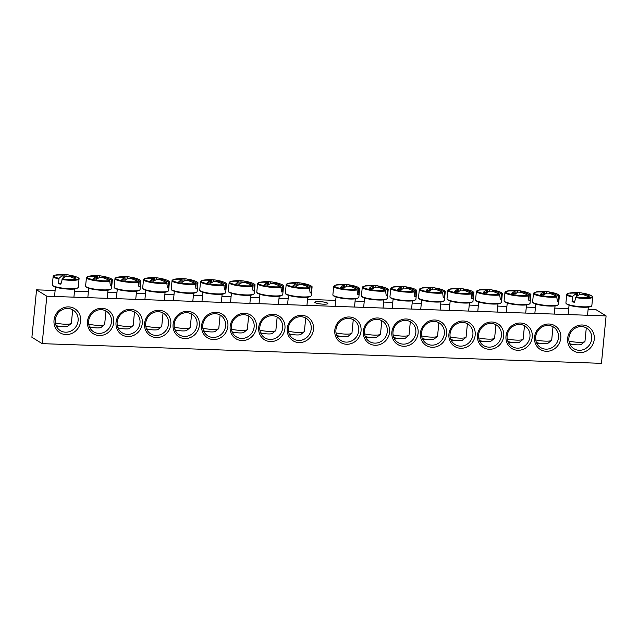 <?xml version="1.0" encoding="UTF-8"?>
<svg xmlns="http://www.w3.org/2000/svg" width="638" height="638" viewBox="0 0 638 638"><rect width="100%" height="100%" fill="white"/><g stroke="black" fill="none" stroke-linecap="round" stroke-linejoin="round"><path stroke-width="0.96" d="M88.634 321.137A12.106 11.221 -58.3 0 1 106.41 311.248A12.106 11.221 -58.3 0 1 111.459 321.943A12.106 11.221 -58.3 0 1 93.674 331.832A12.106 11.221 -58.3 0 1 88.634 321.137M87.502 321.44A13.916 12.904 121.7 0 0 106.028 333.945A13.916 12.904 121.7 0 0 108.348 310.323A13.916 12.904 121.7 0 0 87.502 321.44M89.886 327.757A12.106 11.221 121.7 0 0 92.574 327.493M606.1 315.914L46.829 296.207L42.18 343.643L601.451 363.349L606.1 315.914L595.82 309.558L588.124 309.286M116.036 322.445A13.916 12.904 121.7 0 0 134.562 334.95A13.916 12.904 121.7 0 0 136.883 311.328A13.916 12.904 121.7 0 0 116.036 322.445M173.097 324.455A13.916 12.904 121.7 0 0 191.631 336.96A13.916 12.904 121.7 0 0 193.944 313.338A13.916 12.904 121.7 0 0 173.097 324.455M230.166 326.465A13.916 12.904 121.7 0 0 248.7 338.969A13.916 12.904 121.7 0 0 251.013 315.347A13.916 12.904 121.7 0 0 230.166 326.465M287.236 328.474A13.916 12.904 121.7 0 0 305.769 340.979A13.916 12.904 121.7 0 0 308.082 317.357A13.916 12.904 121.7 0 0 287.236 328.474M532.251 337.111A13.916 12.904 121.7 0 0 513.718 324.606A13.916 12.904 121.7 0 0 511.405 348.228A13.916 12.904 121.7 0 0 532.251 337.111M475.182 335.102A13.916 12.904 121.7 0 0 456.649 322.597A13.916 12.904 121.7 0 0 454.336 346.219A13.916 12.904 121.7 0 0 475.182 335.102M418.113 333.092A13.916 12.904 121.7 0 0 399.579 320.587A13.916 12.904 121.7 0 0 397.267 344.209A13.916 12.904 121.7 0 0 418.113 333.092M361.044 331.082A13.916 12.904 121.7 0 0 342.518 318.577A13.916 12.904 121.7 0 0 340.198 342.199A13.916 12.904 121.7 0 0 361.044 331.082M594.265 339.296A14.124 13.095 121.7 0 0 575.468 326.616A14.124 13.095 121.7 0 0 573.115 350.573A14.124 13.095 121.7 0 0 594.265 339.296M80.651 321.193A14.124 13.095 121.7 0 0 61.854 308.513A14.124 13.095 121.7 0 0 59.501 332.478A14.124 13.095 121.7 0 0 80.651 321.193M389.579 332.087A13.916 12.904 121.7 0 0 371.045 319.582A13.916 12.904 121.7 0 0 368.732 343.204A13.916 12.904 121.7 0 0 389.579 332.087M446.648 334.097A13.916 12.904 121.7 0 0 428.114 321.592A13.916 12.904 121.7 0 0 425.801 345.214A13.916 12.904 121.7 0 0 446.648 334.097M503.717 336.106A13.916 12.904 121.7 0 0 485.183 323.602A13.916 12.904 121.7 0 0 482.87 347.224A13.916 12.904 121.7 0 0 503.717 336.106M560.786 338.116A13.916 12.904 121.7 0 0 542.252 325.611A13.916 12.904 121.7 0 0 539.939 349.233A13.916 12.904 121.7 0 0 560.786 338.116M258.701 327.469A13.916 12.904 121.7 0 0 277.235 339.974A13.916 12.904 121.7 0 0 279.548 316.352A13.916 12.904 121.7 0 0 258.701 327.469M201.632 325.46A13.916 12.904 121.7 0 0 220.166 337.965A13.916 12.904 121.7 0 0 222.479 314.343A13.916 12.904 121.7 0 0 201.632 325.46M144.563 323.45A13.916 12.904 121.7 0 0 163.097 335.955A13.916 12.904 121.7 0 0 165.409 312.333A13.916 12.904 121.7 0 0 144.563 323.45M42.18 343.643L31.9 337.279L36.549 289.843L55.115 290.497M74.51 291.183L88.403 291.67M107.798 292.356L116.937 292.675M136.333 293.36L145.472 293.679M164.867 294.365L174.007 294.684M193.402 295.37L202.541 295.697M221.936 296.375L231.076 296.702M250.471 297.38L259.61 297.707M279.005 298.385L288.145 298.712M307.532 299.397L335.7 300.386M355.095 301.072L364.234 301.391M383.629 302.077L392.769 302.396M412.164 303.082L421.303 303.401M440.699 304.087L449.838 304.406M469.225 305.092L478.372 305.419M497.76 306.096L506.907 306.423M526.294 307.101L535.442 307.428M554.829 308.106L568.729 308.601M117.169 322.142A12.106 11.221 -58.3 0 1 134.945 312.253A12.106 11.221 -58.3 0 1 139.993 322.948A12.106 11.221 -58.3 0 1 122.209 332.837A12.106 11.221 -58.3 0 1 117.169 322.142M118.421 328.761A12.106 11.221 121.7 0 0 121.108 328.498M145.703 323.155A12.106 11.221 -58.3 0 1 163.48 313.258A12.106 11.221 -58.3 0 1 168.528 323.952A12.106 11.221 -58.3 0 1 150.743 333.849A12.106 11.221 -58.3 0 1 145.703 323.155M146.955 329.774A12.106 11.221 121.7 0 0 149.643 329.503M174.238 324.16A12.106 11.221 -58.3 0 1 192.014 314.271A12.106 11.221 -58.3 0 1 197.062 324.965A12.106 11.221 -58.3 0 1 179.278 334.854A12.106 11.221 -58.3 0 1 174.238 324.16M175.49 330.779A12.106 11.221 121.7 0 0 178.177 330.516M202.764 325.165A12.106 11.221 -58.3 0 1 220.549 315.276A12.106 11.221 -58.3 0 1 225.597 325.97A12.106 11.221 -58.3 0 1 207.813 335.859A12.106 11.221 -58.3 0 1 202.764 325.165M204.024 331.784A12.106 11.221 121.7 0 0 206.712 331.521M231.299 326.17A12.106 11.221 -58.3 0 1 249.083 316.281A12.106 11.221 -58.3 0 1 254.131 326.975A12.106 11.221 -58.3 0 1 236.347 336.864A12.106 11.221 -58.3 0 1 231.299 326.17M232.559 332.789A12.106 11.221 121.7 0 0 235.247 332.526M259.833 327.174A12.106 11.221 -58.3 0 1 277.618 317.285A12.106 11.221 -58.3 0 1 282.666 327.98A12.106 11.221 -58.3 0 1 264.882 337.869A12.106 11.221 -58.3 0 1 259.833 327.174M261.094 333.794A12.106 11.221 121.7 0 0 263.781 333.53M288.368 328.179A12.106 11.221 -58.3 0 1 306.152 318.29A12.106 11.221 -58.3 0 1 311.2 328.985A12.106 11.221 -58.3 0 1 293.416 338.874A12.106 11.221 -58.3 0 1 288.368 328.179M289.628 334.798A12.106 11.221 121.7 0 0 292.316 334.535M558.489 337.701A12.106 11.221 -58.3 0 1 540.713 347.59A12.106 11.221 -58.3 0 1 535.665 336.896A12.106 11.221 -58.3 0 1 553.449 327.007A12.106 11.221 -58.3 0 1 558.489 337.701M536.925 343.515A12.106 11.221 121.7 0 0 539.612 343.252M529.963 336.697A12.106 11.221 -58.3 0 1 512.178 346.586A12.106 11.221 -58.3 0 1 507.13 335.891A12.106 11.221 -58.3 0 1 524.914 326.002A12.106 11.221 -58.3 0 1 529.963 336.697M508.39 342.51A12.106 11.221 121.7 0 0 511.078 342.247M501.428 335.692A12.106 11.221 -58.3 0 1 483.644 345.581A12.106 11.221 -58.3 0 1 478.596 334.886A12.106 11.221 -58.3 0 1 496.38 324.997A12.106 11.221 -58.3 0 1 501.428 335.692M479.856 341.505A12.106 11.221 121.7 0 0 482.543 341.242M472.894 334.687A12.106 11.221 -58.3 0 1 455.109 344.576A12.106 11.221 -58.3 0 1 450.061 333.881A12.106 11.221 -58.3 0 1 467.845 323.992A12.106 11.221 -58.3 0 1 472.894 334.687M451.321 340.501A12.106 11.221 121.7 0 0 454.009 340.237M444.359 333.674A12.106 11.221 -58.3 0 1 426.575 343.571A12.106 11.221 -58.3 0 1 421.527 332.876A12.106 11.221 -58.3 0 1 439.311 322.98A12.106 11.221 -58.3 0 1 444.359 333.674M422.787 339.496A12.106 11.221 121.7 0 0 425.474 339.225M415.824 332.669A12.106 11.221 -58.3 0 1 398.04 342.566A12.106 11.221 -58.3 0 1 392.992 331.864A12.106 11.221 -58.3 0 1 410.776 321.975A12.106 11.221 -58.3 0 1 415.824 332.669M394.252 338.483A12.106 11.221 121.7 0 0 396.94 338.22M387.29 331.664A12.106 11.221 -58.3 0 1 369.506 341.553A12.106 11.221 -58.3 0 1 364.457 330.859A12.106 11.221 -58.3 0 1 382.242 320.97A12.106 11.221 -58.3 0 1 387.29 331.664M365.718 337.478A12.106 11.221 121.7 0 0 368.405 337.215M315.156 302.659A6.539 1.148 -174.4 0 1 314.813 302.245A6.539 1.148 -174.4 0 1 321.44 301.742A6.539 1.148 -174.4 0 1 327.836 303.521A6.539 1.148 -174.4 0 1 322.326 304.111A6.539 1.148 -174.4 0 1 315.156 302.659M358.755 330.659A12.106 11.221 -58.3 0 1 340.971 340.548A12.106 11.221 -58.3 0 1 335.931 329.854A12.106 11.221 -58.3 0 1 353.707 319.965A12.106 11.221 -58.3 0 1 358.755 330.659M337.183 336.473A12.106 11.221 121.7 0 0 339.871 336.21M56.575 326.624A12.106 11.221 121.7 0 0 59.43 326.345M78.107 320.731A12.106 11.221 -58.3 0 1 60.323 330.62A12.106 11.221 -58.3 0 1 55.275 319.925A12.106 11.221 -58.3 0 1 73.059 310.036A12.106 11.221 -58.3 0 1 78.107 320.731M591.721 338.834A12.106 11.221 -58.3 0 1 573.937 348.723A12.106 11.221 -58.3 0 1 568.889 338.028A12.106 11.221 -58.3 0 1 586.673 328.139A12.106 11.221 -58.3 0 1 591.721 338.834M570.189 344.727A12.106 11.221 121.7 0 0 573.044 344.448M36.549 289.843L46.829 296.207M62.014 279.516A13.007 2.281 5.6 0 0 79.04 278.878C79.399 278.567 78.61 277.945 76.664 277.02L76.664 277.02A12.481 2.185 -174.4 0 1 75.962 279.468A12.481 2.185 -174.4 0 1 62.341 278.918L60.897 284.157A13.613 2.385 -174.4 0 1 59.629 283.942A13.613 2.385 -174.4 0 1 58.433 283.711L59.055 278.32A12.481 2.185 -174.4 0 1 55.865 274.978C53.783 275.512 52.89 275.967 53.177 276.342A13.007 2.281 5.6 0 0 58.808 278.926M59.055 278.32A40.314 17.545 -85.1 0 1 63.01 275.52A3.995 0.702 -174.4 0 1 62.349 275.114A40.314 35.114 -114.1 0 0 56.303 275.137A39.779 17.314 -85.1 0 1 57.978 274.691A40.314 36.35 86 0 1 64.119 274.651A3.995 0.702 -174.4 0 1 66.065 274.715A40.314 17.545 -85.1 0 1 67.572 274.763A40.314 17.545 -85.1 0 1 69.741 275.361M66.065 274.715L65.921 276.477M76.664 277.02A40.346 40.346 0 0 0 71.783 275.528A40.314 16.317 105.7 0 0 69.638 275.369A3.995 0.702 -174.4 0 1 70.292 275.776A40.314 36.35 86 0 1 76.121 278.009A39.779 16.094 105.7 0 0 74.447 278.447A40.314 35.114 -114.1 0 0 68.529 276.238A3.995 0.702 -174.4 0 1 66.575 276.174A40.314 16.317 105.7 0 0 62.341 278.918M69.359 276.485L69.638 275.369M72.684 309.813L71.368 323.235A9.682 1.699 -174.4 0 1 71.185 323.522A9.682 1.699 -174.4 0 1 70.363 323.865A9.682 1.699 -174.4 0 1 55.362 322.964M56.08 325.579A6.452 1.132 5.6 0 0 67.173 326.504A6.452 1.132 5.6 0 0 67.724 326.273L71.185 323.522M63.146 278.264L63.01 275.52M70.292 275.776L70.036 276.693M64.119 277.554L64.119 274.651M61.12 283.001L58.433 283.711M575.62 297.611A13.007 2.281 5.6 0 0 592.654 296.981C593.013 296.67 592.216 296.048 590.278 295.123L590.278 295.123A12.481 2.185 -174.4 0 1 589.576 297.571A12.481 2.185 -174.4 0 1 575.955 297.021L574.511 302.26A13.613 2.385 -174.4 0 1 572.047 301.814L572.669 296.423A12.481 2.185 -174.4 0 1 569.479 293.081C567.397 293.616 566.504 294.07 566.791 294.445A13.007 2.281 5.6 0 0 572.422 297.029M590.278 295.123A40.346 40.346 0 0 0 585.397 293.632A40.314 16.317 105.7 0 0 583.252 293.472A3.995 0.702 -174.4 0 1 583.906 293.879A40.314 36.35 86 0 1 589.735 296.112A39.779 16.094 105.7 0 0 588.061 296.55A40.314 35.114 -114.1 0 0 582.143 294.341A3.995 0.702 -174.4 0 1 580.189 294.27A40.314 16.317 105.7 0 0 575.955 297.021M572.669 296.423A40.314 17.545 -85.1 0 1 576.624 293.624A3.995 0.702 -174.4 0 1 575.962 293.217A40.314 35.114 -114.1 0 0 569.909 293.241A39.779 17.314 -85.1 0 1 571.592 292.794A40.314 36.35 86 0 1 577.725 292.754A3.995 0.702 -174.4 0 1 579.679 292.818A40.314 17.545 -85.1 0 1 581.186 292.866A40.314 17.545 -85.1 0 1 583.355 293.464M574.734 301.104L572.047 301.814M576.76 296.367L576.624 293.624M586.29 327.916L584.974 341.338A9.682 1.699 -174.4 0 1 584.791 341.625A9.682 1.699 -174.4 0 1 578.427 342.303A9.682 1.699 -174.4 0 1 568.968 341.067M569.694 343.683A6.452 1.132 5.6 0 0 576.289 344.791A6.452 1.132 5.6 0 0 581.33 344.376L584.791 341.625M577.733 295.657L577.725 292.754M579.679 292.818L579.527 294.581M582.972 294.581L583.252 293.472M583.906 293.879L583.65 294.796M358.971 289.508A13.007 2.281 5.6 0 0 359.625 288.767C359.984 288.456 359.194 287.834 357.248 286.909L357.248 286.909A12.481 2.185 -174.4 0 1 358.564 288.878L358.915 294.301A13.613 2.385 -174.4 0 1 357.695 294.62L356.937 289.301A12.481 2.185 -174.4 0 1 341.226 288.528A12.481 2.185 -174.4 0 1 334.91 285.282L334.392 285.728M335.979 285.306L336.537 284.851A40.314 36.35 86 0 1 336.784 284.811A40.314 36.35 86 0 1 344.703 284.54A3.995 0.702 -174.4 0 1 346.649 284.604A40.314 17.545 -85.1 0 1 348.165 284.652A40.314 17.545 -85.1 0 1 349.592 284.971A39.779 35.864 86 0 1 351.442 285.266M357.248 286.909A40.346 40.346 0 0 0 352.367 285.417A40.314 16.317 105.7 0 0 350.222 285.258A3.995 0.702 -174.4 0 1 350.876 285.664A40.314 36.35 86 0 1 358.564 288.878M350.876 285.664L350.621 286.582M358.915 294.301L357.727 294.078M356.937 289.301A40.314 35.114 -114.1 0 0 349.114 286.127A3.995 0.702 -174.4 0 1 347.16 286.063A40.314 16.317 105.7 0 0 344.002 287.945A39.779 34.651 -114.1 0 0 340.612 287.331A40.314 17.545 -85.1 0 1 343.595 285.409A3.995 0.702 -174.4 0 1 342.933 285.003A40.314 35.114 -114.1 0 0 334.91 285.282M353.269 319.71L351.953 333.124A9.682 1.699 -174.4 0 1 351.769 333.411A9.682 1.699 -174.4 0 1 338.036 333.299A9.682 1.699 -174.4 0 1 336.003 332.869M336.72 335.484A6.452 1.132 5.6 0 0 339.153 336.09A6.452 1.132 5.6 0 0 348.308 336.162L351.769 333.411M343.722 287.882L343.595 285.409M344.703 287.443L344.703 284.54M346.649 284.604L346.506 286.366M349.943 286.374L350.222 285.258M349.592 284.971L349.52 286.247M387.505 290.513A13.007 2.281 5.6 0 0 388.159 289.78C388.518 289.461 387.721 288.839 385.783 287.913L385.783 287.913A12.481 2.185 -174.4 0 1 387.099 289.883L387.449 295.306A13.613 2.385 -174.4 0 1 386.229 295.625L385.472 290.306A12.481 2.185 -174.4 0 1 369.761 289.532A12.481 2.185 -174.4 0 1 363.445 286.287L362.926 286.733M364.513 286.318L365.072 285.856A40.314 36.35 86 0 1 365.319 285.816A40.314 36.35 86 0 1 373.23 285.545A3.995 0.702 -174.4 0 1 375.184 285.609A40.314 17.545 -85.1 0 1 376.691 285.657A40.314 17.545 -85.1 0 1 378.127 285.976A39.779 35.864 86 0 1 379.977 286.271M380.91 286.422A40.314 16.317 105.7 0 0 378.757 286.263A3.995 0.702 -174.4 0 1 379.411 286.669A40.314 36.35 86 0 1 387.099 289.883M379.411 286.669L379.155 287.586M387.449 295.306L386.261 295.091M385.472 290.306A40.314 35.114 -114.1 0 0 377.648 287.132A3.995 0.702 -174.4 0 1 375.694 287.068A40.314 16.317 105.7 0 0 372.536 288.95A39.779 34.651 -114.1 0 0 369.147 288.336A40.314 17.545 -85.1 0 1 372.129 286.414A3.995 0.702 -174.4 0 1 371.468 286.007A40.314 35.114 -114.1 0 0 363.445 286.287M381.803 320.715L380.487 334.129A9.682 1.699 -174.4 0 1 380.304 334.416A9.682 1.699 -174.4 0 1 366.571 334.304A9.682 1.699 -174.4 0 1 364.537 333.873M365.255 336.497A6.452 1.132 5.6 0 0 367.687 337.095A6.452 1.132 5.6 0 0 376.843 337.167L380.304 334.416M372.249 288.886L372.129 286.414M373.238 288.448L373.23 285.545M375.184 285.609L375.04 287.379M378.478 287.379L378.757 286.263M378.127 285.976L378.055 287.252M416.04 291.518A13.007 2.281 5.6 0 0 416.694 290.784C417.053 290.465 416.255 289.843 414.317 288.918L414.317 288.918A12.481 2.185 -174.4 0 1 415.633 290.888L415.984 296.311A13.613 2.385 -174.4 0 1 414.764 296.63L414.006 291.311A12.481 2.185 -174.4 0 1 398.287 290.537A12.481 2.185 -174.4 0 1 391.971 287.291L391.461 287.738M393.048 287.323L393.606 286.869A40.314 36.35 86 0 1 393.853 286.829A40.314 36.35 86 0 1 401.765 286.55A3.995 0.702 -174.4 0 1 403.718 286.614A40.314 17.545 -85.1 0 1 405.226 286.661A40.314 17.545 -85.1 0 1 406.661 286.98A39.779 35.864 86 0 1 408.511 287.275M414.317 288.918A40.346 40.346 0 0 0 409.436 287.427A40.314 16.317 105.7 0 0 407.291 287.267A3.995 0.702 -174.4 0 1 407.945 287.674A40.314 36.35 86 0 1 415.633 290.888M407.945 287.674L407.69 288.591M415.984 296.311L414.796 296.096M414.006 291.311A40.314 35.114 -114.1 0 0 406.183 288.137A3.995 0.702 -174.4 0 1 404.229 288.073A40.314 16.317 105.7 0 0 401.071 289.963A39.779 34.651 -114.1 0 0 397.681 289.341A40.314 17.545 -85.1 0 1 400.664 287.419A3.995 0.702 -174.4 0 1 400.002 287.012A40.314 35.114 -114.1 0 0 391.971 287.291M410.33 321.719L409.014 335.133A9.682 1.699 -174.4 0 1 408.83 335.421A9.682 1.699 -174.4 0 1 395.105 335.309A9.682 1.699 -174.4 0 1 393.072 334.878M393.79 337.502A6.452 1.132 5.6 0 0 396.222 338.1A6.452 1.132 5.6 0 0 405.369 338.172L408.83 335.421M400.784 289.891L400.664 287.419M401.773 289.453L401.765 286.55M403.718 286.614L403.567 288.384M407.012 288.384L407.291 287.267M406.661 286.98L406.589 288.256M444.574 292.523A13.007 2.281 5.6 0 0 445.228 291.789C445.587 291.47 444.79 290.848 442.852 289.923L442.852 289.923A12.481 2.185 -174.4 0 1 444.168 291.893L444.519 297.316A13.613 2.385 -174.4 0 1 443.298 297.635L442.541 292.324A12.481 2.185 -174.4 0 1 426.822 291.542A12.481 2.185 -174.4 0 1 420.506 288.296L419.995 288.743M421.582 288.328L422.141 287.874A40.314 36.35 86 0 1 422.38 287.834A40.314 36.35 86 0 1 430.299 287.555A3.995 0.702 -174.4 0 1 432.253 287.626A40.314 17.545 -85.1 0 1 433.76 287.666A40.314 17.545 -85.1 0 1 435.196 287.993A39.779 35.864 86 0 1 437.046 288.28M442.852 289.923A40.346 40.346 0 0 0 437.971 288.432A40.314 16.317 105.7 0 0 435.826 288.272A3.995 0.702 -174.4 0 1 436.48 288.679A40.314 36.35 86 0 1 444.168 291.893M436.48 288.679L436.225 289.604M444.519 297.316L443.33 297.101M442.541 292.324A40.314 35.114 -114.1 0 0 434.717 289.15A3.995 0.702 -174.4 0 1 432.763 289.078A40.314 16.317 105.7 0 0 429.605 290.968A39.779 34.651 -114.1 0 0 426.216 290.346A40.314 17.545 -85.1 0 1 429.199 288.424A3.995 0.702 -174.4 0 1 428.537 288.017A40.314 35.114 -114.1 0 0 420.506 288.296M438.864 322.724L437.548 336.138A9.682 1.699 -174.4 0 1 437.365 336.425A9.682 1.699 -174.4 0 1 423.64 336.322A9.682 1.699 -174.4 0 1 421.606 335.883M422.324 338.507A6.452 1.132 5.6 0 0 424.756 339.105A6.452 1.132 5.6 0 0 433.904 339.177L437.365 336.425M429.318 290.904L429.199 288.424M430.307 290.457L430.299 287.555M432.253 287.626L432.101 289.389M435.547 289.389L435.826 288.272M435.196 287.993L435.124 289.261M473.109 293.528A13.007 2.281 5.6 0 0 473.763 292.794C474.122 292.475 473.324 291.853 471.386 290.928L471.386 290.928A12.481 2.185 -174.4 0 1 472.702 292.898L473.053 298.321A13.613 2.385 -174.4 0 1 471.833 298.64L471.075 293.328A12.481 2.185 -174.4 0 1 455.357 292.547A12.481 2.185 -174.4 0 1 449.04 289.301L448.53 289.748M450.117 289.333L450.675 288.878A40.314 36.35 86 0 1 450.914 288.839A40.314 36.35 86 0 1 458.834 288.559A3.995 0.702 -174.4 0 1 460.788 288.631A40.314 17.545 -85.1 0 1 462.295 288.671A40.314 17.545 -85.1 0 1 463.73 288.998A39.779 35.864 86 0 1 465.58 289.285M471.386 290.928A40.346 40.346 0 0 0 466.506 289.437A40.314 16.317 105.7 0 0 464.352 289.277A3.995 0.702 -174.4 0 1 465.014 289.692A40.314 36.35 86 0 1 472.702 292.898M465.014 289.692L464.759 290.609M473.053 298.321L471.865 298.106M471.075 293.328A40.314 35.114 -114.1 0 0 463.252 290.154A3.995 0.702 -174.4 0 1 461.298 290.083A40.314 16.317 105.7 0 0 458.14 291.973A39.779 34.651 -114.1 0 0 454.75 291.351A40.314 17.545 -85.1 0 1 457.733 289.429A3.995 0.702 -174.4 0 1 457.071 289.022A40.314 35.114 -114.1 0 0 449.04 289.301M467.399 323.729L466.083 337.143A9.682 1.699 -174.4 0 1 465.9 337.43A9.682 1.699 -174.4 0 1 452.175 337.327A9.682 1.699 -174.4 0 1 450.141 336.888M450.859 339.512A6.452 1.132 5.6 0 0 453.291 340.11A6.452 1.132 5.6 0 0 462.438 340.182L465.9 337.43M457.853 291.909L457.733 289.429M458.842 291.462L458.834 288.559M460.788 288.631L460.636 290.394M464.081 290.394L464.352 289.277M463.73 288.998L463.659 290.266M501.643 294.533A13.007 2.281 5.6 0 0 502.297 293.799C502.648 293.48 501.859 292.858 499.921 291.933L499.921 291.933A12.481 2.185 -174.4 0 1 501.237 293.903L501.588 299.326A13.613 2.385 -174.4 0 1 500.367 299.645L499.602 294.333A12.481 2.185 -174.4 0 1 483.891 293.552A12.481 2.185 -174.4 0 1 477.575 290.306L477.065 290.753M478.652 290.338L479.202 289.883A40.314 36.35 86 0 1 479.449 289.843A40.314 36.35 86 0 1 487.368 289.564A3.995 0.702 -174.4 0 1 489.322 289.636A40.314 17.545 -85.1 0 1 490.829 289.676A40.314 17.545 -85.1 0 1 492.265 290.003A39.779 35.864 86 0 1 494.107 290.29M499.921 291.933A40.346 40.346 0 0 0 495.04 290.442A40.314 16.317 105.7 0 0 492.887 290.282A3.995 0.702 -174.4 0 1 493.549 290.697A40.314 36.35 86 0 1 501.237 293.903M493.549 290.697L493.294 291.614M501.588 299.326L500.399 299.11M499.602 294.333A40.314 35.114 -114.1 0 0 491.786 291.159A3.995 0.702 -174.4 0 1 489.832 291.087A40.314 16.317 105.7 0 0 486.666 292.978A39.779 34.651 -114.1 0 0 483.285 292.356A40.314 17.545 -85.1 0 1 486.26 290.434A3.995 0.702 -174.4 0 1 485.606 290.027A40.314 35.114 -114.1 0 0 477.575 290.306M495.933 324.734L494.617 338.156A9.682 1.699 -174.4 0 1 494.434 338.435A9.682 1.699 -174.4 0 1 480.709 338.331A9.682 1.699 -174.4 0 1 478.675 337.901M479.393 340.517A6.452 1.132 5.6 0 0 481.826 341.115A6.452 1.132 5.6 0 0 490.973 341.186L494.434 338.435M486.387 292.914L486.26 290.434M487.376 292.467L487.368 289.564M489.322 289.636L489.171 291.399M492.616 291.399L492.887 290.282M492.265 290.003L492.193 291.271M530.178 295.538A13.007 2.281 5.6 0 0 530.832 294.804C531.183 294.485 530.393 293.871 528.455 292.938L528.455 292.938A12.481 2.185 -174.4 0 1 529.771 294.908L530.122 300.331A13.613 2.385 -174.4 0 1 528.902 300.657L528.136 295.338A12.481 2.185 -174.4 0 1 512.426 294.557A12.481 2.185 -174.4 0 1 506.109 291.319L505.599 291.757M507.186 291.343L507.736 290.888A40.314 36.35 86 0 1 507.984 290.848A40.314 36.35 86 0 1 515.903 290.569A3.995 0.702 -174.4 0 1 517.857 290.641A40.314 17.545 -85.1 0 1 519.364 290.681A40.314 17.545 -85.1 0 1 520.799 291.008A39.779 35.864 86 0 1 522.642 291.295M523.583 291.454A40.314 16.317 105.7 0 0 521.421 291.295A3.995 0.702 -174.4 0 1 522.083 291.702A40.314 36.35 86 0 1 529.771 294.908M522.083 291.702L521.828 292.619M530.122 300.331L528.934 300.115M528.136 295.338A40.314 35.114 -114.1 0 0 520.321 292.164A3.995 0.702 -174.4 0 1 518.367 292.092A40.314 16.317 105.7 0 0 515.201 293.982A39.779 34.651 -114.1 0 0 511.812 293.36A40.314 17.545 -85.1 0 1 514.794 291.446A3.995 0.702 -174.4 0 1 514.14 291.032A40.314 35.114 -114.1 0 0 506.109 291.319M524.468 325.739L523.152 339.161A9.682 1.699 -174.4 0 1 522.969 339.44A9.682 1.699 -174.4 0 1 509.244 339.336A9.682 1.699 -174.4 0 1 507.21 338.906M507.928 341.521A6.452 1.132 5.6 0 0 510.36 342.12A6.452 1.132 5.6 0 0 519.507 342.199L522.969 339.44M514.922 293.919L514.794 291.446M515.911 293.472L515.903 290.569M517.857 290.641L517.705 292.403M521.15 292.403L521.421 291.295M520.799 291.008L520.728 292.276M558.713 296.55A13.007 2.281 5.6 0 0 559.366 295.809C559.717 295.498 558.928 294.876 556.99 293.943L556.99 293.943A12.481 2.185 -174.4 0 1 558.306 295.912L558.657 301.335A13.613 2.385 -174.4 0 1 557.437 301.662L556.671 296.343A12.481 2.185 -174.4 0 1 540.96 295.561A12.481 2.185 -174.4 0 1 534.644 292.324L534.134 292.762M535.721 292.348L536.271 291.893A40.314 36.35 86 0 1 536.518 291.853A40.314 36.35 86 0 1 544.437 291.574A3.995 0.702 -174.4 0 1 546.391 291.646A40.314 17.545 -85.1 0 1 547.898 291.686A40.314 17.545 -85.1 0 1 549.334 292.013A39.779 35.864 86 0 1 551.176 292.308M556.99 293.943A40.346 40.346 0 0 0 552.109 292.459A40.314 16.317 105.7 0 0 549.956 292.3A3.995 0.702 -174.4 0 1 550.618 292.706A40.314 36.35 86 0 1 558.306 295.912M550.618 292.706L550.363 293.624M558.657 301.335L557.468 301.12M556.671 296.343A40.314 35.114 -114.1 0 0 548.855 293.169A3.995 0.702 -174.4 0 1 546.902 293.097A40.314 16.317 105.7 0 0 543.736 294.987A39.779 34.651 -114.1 0 0 540.346 294.365A40.314 17.545 -85.1 0 1 543.329 292.451A3.995 0.702 -174.4 0 1 542.675 292.044A40.314 35.114 -114.1 0 0 534.644 292.324M553.002 326.744L551.687 340.166A9.682 1.699 -174.4 0 1 551.503 340.453A9.682 1.699 -174.4 0 1 537.778 340.341A9.682 1.699 -174.4 0 1 535.745 339.91M536.462 342.526A6.452 1.132 5.6 0 0 538.895 343.132A6.452 1.132 5.6 0 0 548.042 343.204L551.503 340.453M543.456 294.923L543.329 292.451M544.445 294.477L544.437 291.574M546.391 291.646L546.24 293.408M549.685 293.408L549.956 292.3M549.334 292.013L549.262 293.281M311.416 287.834A13.007 2.281 5.6 0 0 312.07 287.092C312.429 286.781 311.631 286.159 309.693 285.234L309.693 285.234A12.481 2.185 -174.4 0 1 311.009 287.204L311.36 292.627A13.613 2.385 -174.4 0 1 310.14 292.946L309.382 287.626A12.481 2.185 -174.4 0 1 293.663 286.853A12.481 2.185 -174.4 0 1 287.347 283.607L286.837 284.046M288.424 283.631L288.982 283.176A40.314 36.35 86 0 1 289.221 283.136A40.314 36.35 86 0 1 297.141 282.857A3.995 0.702 -174.4 0 1 299.094 282.929A40.314 17.545 -85.1 0 1 300.602 282.977A40.314 17.545 -85.1 0 1 302.037 283.296A39.779 35.864 86 0 1 303.887 283.591M309.693 285.234A40.346 40.346 0 0 0 304.812 283.743A40.314 16.317 105.7 0 0 302.659 283.583A3.995 0.702 -174.4 0 1 303.321 283.99A40.314 36.35 86 0 1 311.009 287.204M303.321 283.99L303.066 284.907M311.36 292.627L310.172 292.403M309.382 287.626A40.314 35.114 -114.1 0 0 301.559 284.452A3.995 0.702 -174.4 0 1 299.605 284.381A40.314 16.317 105.7 0 0 296.447 286.271A39.779 34.651 -114.1 0 0 293.057 285.657A40.314 17.545 -85.1 0 1 296.04 283.735A3.995 0.702 -174.4 0 1 295.378 283.328A40.314 35.114 -114.1 0 0 287.347 283.607M305.706 318.027L304.39 331.449A9.682 1.699 -174.4 0 1 304.206 331.736A9.682 1.699 -174.4 0 1 290.481 331.624A9.682 1.699 -174.4 0 1 288.448 331.194M289.166 333.81A6.452 1.132 5.6 0 0 291.598 334.416A6.452 1.132 5.6 0 0 300.745 334.487L304.206 331.736M296.16 286.207L296.04 283.735M297.149 285.768L297.141 282.857M299.094 282.929L298.943 284.692M302.388 284.692L302.659 283.583M302.037 283.296L301.965 284.572M282.881 286.821A13.007 2.281 5.6 0 0 283.535 286.087C283.894 285.776 283.097 285.154 281.159 284.221L281.159 284.221A12.481 2.185 -174.4 0 1 282.474 286.191L282.825 291.614A13.613 2.385 -174.4 0 1 281.605 291.941L280.848 286.621A12.481 2.185 -174.4 0 1 265.129 285.84A12.481 2.185 -174.4 0 1 258.813 282.602L258.302 283.041M259.889 282.626L260.448 282.171A40.314 36.35 86 0 1 260.687 282.132A40.314 36.35 86 0 1 268.606 281.852A3.995 0.702 -174.4 0 1 270.56 281.924A40.314 17.545 -85.1 0 1 272.067 281.964A40.314 17.545 -85.1 0 1 273.503 282.291A39.779 35.864 86 0 1 275.353 282.586M281.159 284.221A40.346 40.346 0 0 0 276.278 282.738A40.314 16.317 105.7 0 0 274.133 282.578A3.995 0.702 -174.4 0 1 274.787 282.985A40.314 36.35 86 0 1 282.474 286.191M274.787 282.985L274.531 283.902M282.825 291.614L281.637 291.399M280.848 286.621A40.314 35.114 -114.1 0 0 273.024 283.447A3.995 0.702 -174.4 0 1 271.07 283.376A40.314 16.317 105.7 0 0 267.912 285.266A39.779 34.651 -114.1 0 0 264.523 284.644A40.314 17.545 -85.1 0 1 267.505 282.73A3.995 0.702 -174.4 0 1 266.844 282.315A40.314 35.114 -114.1 0 0 258.813 282.602M277.171 317.022L275.855 330.444A9.682 1.699 -174.4 0 1 275.672 330.731A9.682 1.699 -174.4 0 1 261.947 330.62A9.682 1.699 -174.4 0 1 259.913 330.189M260.631 332.805A6.452 1.132 5.6 0 0 263.063 333.411A6.452 1.132 5.6 0 0 272.211 333.483L275.672 330.731M267.625 285.202L267.505 282.73M268.614 284.755L268.606 281.852M270.56 281.924L270.408 283.687M273.854 283.687L274.133 282.578M273.503 282.291L273.431 283.559M254.347 285.816A13.007 2.281 5.6 0 0 255.001 285.082C255.359 284.763 254.562 284.149 252.624 283.216L252.624 283.216A12.481 2.185 -174.4 0 1 253.94 285.186L254.291 290.609A13.613 2.385 -174.4 0 1 253.071 290.936L252.313 285.617A12.481 2.185 -174.4 0 1 236.594 284.835A12.481 2.185 -174.4 0 1 230.278 281.597L229.768 282.036M231.355 281.621L231.913 281.167A40.314 36.35 86 0 1 232.16 281.127A40.314 36.35 86 0 1 240.071 280.848A3.995 0.702 -174.4 0 1 242.025 280.919A40.314 17.545 -85.1 0 1 243.533 280.959A40.314 17.545 -85.1 0 1 244.968 281.286A39.779 35.864 86 0 1 246.818 281.573M252.624 283.216A40.346 40.346 0 0 0 247.743 281.725A40.314 16.317 105.7 0 0 245.598 281.573A3.995 0.702 -174.4 0 1 246.252 281.98A40.314 36.35 86 0 1 253.94 285.186M246.252 281.98L245.997 282.897M254.291 290.609L253.103 290.394M252.313 285.617A40.314 35.114 -114.1 0 0 244.49 282.443A3.995 0.702 -174.4 0 1 242.536 282.371A40.314 16.317 105.7 0 0 239.378 284.261A39.779 34.651 -114.1 0 0 235.988 283.639A40.314 17.545 -85.1 0 1 238.971 281.725A3.995 0.702 -174.4 0 1 238.309 281.31A40.314 35.114 -114.1 0 0 230.278 281.597M248.637 316.017L247.329 329.439A9.682 1.699 -174.4 0 1 247.145 329.718A9.682 1.699 -174.4 0 1 233.412 329.615A9.682 1.699 -174.4 0 1 231.379 329.184M232.096 331.8A6.452 1.132 5.6 0 0 234.529 332.398A6.452 1.132 5.6 0 0 243.684 332.478L247.145 329.718M239.09 284.197L238.971 281.725M240.079 283.75L240.071 280.848M242.025 280.919L241.882 282.682M245.319 282.682L245.598 281.573M244.968 281.286L244.896 282.554M225.812 284.811A13.007 2.281 5.6 0 0 226.466 284.077C226.825 283.758 226.035 283.136 224.09 282.211L224.09 282.211A12.481 2.185 -174.4 0 1 225.405 284.181L225.756 289.604A13.613 2.385 -174.4 0 1 224.536 289.923L223.779 284.612A12.481 2.185 -174.4 0 1 208.068 283.83A12.481 2.185 -174.4 0 1 201.752 280.584L201.233 281.031M202.82 280.616L203.378 280.162A40.314 36.35 86 0 1 203.626 280.122A40.314 36.35 86 0 1 211.545 279.843A3.995 0.702 -174.4 0 1 213.491 279.915A40.314 17.545 -85.1 0 1 214.998 279.954A40.314 17.545 -85.1 0 1 216.434 280.281A39.779 35.864 86 0 1 218.284 280.568M219.217 280.728A40.314 16.317 105.7 0 0 217.064 280.56A3.995 0.702 -174.4 0 1 217.718 280.975A40.314 36.35 86 0 1 225.405 284.181M217.718 280.975L217.462 281.892M225.756 289.604L224.568 289.389M223.779 284.612A40.314 35.114 -114.1 0 0 215.955 281.438A3.995 0.702 -174.4 0 1 214.001 281.366A40.314 16.317 105.7 0 0 210.843 283.256A39.779 34.651 -114.1 0 0 207.454 282.634A40.314 17.545 -85.1 0 1 210.436 280.712A3.995 0.702 -174.4 0 1 209.774 280.305A40.314 35.114 -114.1 0 0 201.752 280.584M220.11 315.012L218.794 328.434A9.682 1.699 -174.4 0 1 218.611 328.714A9.682 1.699 -174.4 0 1 204.878 328.61A9.682 1.699 -174.4 0 1 202.844 328.179M203.562 330.795A6.452 1.132 5.6 0 0 205.994 331.393A6.452 1.132 5.6 0 0 215.15 331.465L218.611 328.714M210.564 283.192L210.436 280.712M211.545 282.746L211.545 279.843M213.491 279.915L213.347 281.677M216.784 281.677L217.064 280.56M216.434 280.281L216.362 281.549M197.278 283.806A13.007 2.281 5.6 0 0 197.932 283.073C198.29 282.754 197.501 282.132 195.555 281.206L195.555 281.206A12.481 2.185 -174.4 0 1 196.871 283.176L197.222 288.599A13.613 2.385 -174.4 0 1 196.002 288.918L195.244 283.607A12.481 2.185 -174.4 0 1 179.533 282.825A12.481 2.185 -174.4 0 1 173.217 279.58L172.699 280.026M174.286 279.611L174.844 279.157A40.314 36.35 86 0 1 175.091 279.117A40.314 36.35 86 0 1 183.01 278.838A3.995 0.702 -174.4 0 1 184.956 278.91A40.314 17.545 -85.1 0 1 186.471 278.95A40.314 17.545 -85.1 0 1 187.899 279.277A39.779 35.864 86 0 1 189.749 279.564M195.555 281.206A40.346 40.346 0 0 0 190.674 279.715A40.314 16.317 105.7 0 0 188.529 279.556A3.995 0.702 -174.4 0 1 189.183 279.97A40.314 36.35 86 0 1 196.871 283.176M189.183 279.97L188.928 280.887M197.222 288.599L196.033 288.384M195.244 283.607A40.314 35.114 -114.1 0 0 187.42 280.433A3.995 0.702 -174.4 0 1 185.467 280.361A40.314 16.317 105.7 0 0 182.308 282.251A39.779 34.651 -114.1 0 0 178.919 281.629A40.314 17.545 -85.1 0 1 181.902 279.707A3.995 0.702 -174.4 0 1 181.24 279.3A40.314 35.114 -114.1 0 0 173.217 279.58M191.575 314.008L190.26 327.422A9.682 1.699 -174.4 0 1 190.076 327.709A9.682 1.699 -174.4 0 1 176.343 327.605A9.682 1.699 -174.4 0 1 174.31 327.166M175.035 329.79A6.452 1.132 5.6 0 0 177.46 330.388A6.452 1.132 5.6 0 0 186.615 330.46L190.076 327.709M182.029 282.187L181.902 279.707M183.01 281.741L183.01 278.838M184.956 278.91L184.813 280.672M188.25 280.672L188.529 279.556M187.899 279.277L187.827 280.545M168.743 282.801A13.007 2.281 5.6 0 0 169.397 282.068C169.756 281.749 168.966 281.127 167.028 280.202L167.028 280.202A12.481 2.185 -174.4 0 1 168.336 282.171L168.695 287.594A13.613 2.385 -174.4 0 1 167.475 287.913L166.709 282.602A12.481 2.185 -174.4 0 1 150.999 281.821A12.481 2.185 -174.4 0 1 144.682 278.575L144.164 279.021M145.751 278.607L146.309 278.152A40.314 36.35 86 0 1 146.557 278.112A40.314 36.35 86 0 1 154.476 277.833A3.995 0.702 -174.4 0 1 156.422 277.905A40.314 17.545 -85.1 0 1 157.937 277.945A40.314 17.545 -85.1 0 1 159.364 278.272A39.779 35.864 86 0 1 161.215 278.559M162.156 278.71A40.314 16.317 105.7 0 0 159.994 278.551A3.995 0.702 -174.4 0 1 160.648 278.958A40.314 36.35 86 0 1 168.336 282.171M160.648 278.958L160.393 279.883M168.695 287.594L167.499 287.379M166.709 282.602A40.314 35.114 -114.1 0 0 158.886 279.428A3.995 0.702 -174.4 0 1 156.932 279.356A40.314 16.317 105.7 0 0 153.774 281.246A39.779 34.651 -114.1 0 0 150.385 280.624A40.314 17.545 -85.1 0 1 153.367 278.702A3.995 0.702 -174.4 0 1 152.705 278.296A40.314 35.114 -114.1 0 0 144.682 278.575M163.041 313.003L161.725 326.417A9.682 1.699 -174.4 0 1 161.542 326.704A9.682 1.699 -174.4 0 1 147.809 326.6A9.682 1.699 -174.4 0 1 145.775 326.162M146.501 328.785A6.452 1.132 5.6 0 0 148.925 329.383A6.452 1.132 5.6 0 0 158.08 329.455L161.542 326.704M153.495 281.183L153.367 278.702M154.476 280.736L154.476 277.833M156.422 277.905L156.278 279.667M159.715 279.667L159.994 278.551M159.364 278.272L159.293 279.54M140.208 281.797A13.007 2.281 5.6 0 0 140.862 281.063C141.221 280.744 140.432 280.122 138.494 279.197L138.494 279.197A12.481 2.185 -174.4 0 1 139.802 281.167L140.161 286.59A13.613 2.385 -174.4 0 1 138.94 286.909L138.175 281.589A12.481 2.185 -174.4 0 1 122.464 280.816A12.481 2.185 -174.4 0 1 116.148 277.57L115.63 278.016M117.217 277.602L117.775 277.147A40.314 36.35 86 0 1 118.022 277.107A40.314 36.35 86 0 1 125.941 276.828A3.995 0.702 -174.4 0 1 127.887 276.892A40.314 17.545 -85.1 0 1 129.402 276.94A40.314 17.545 -85.1 0 1 130.83 277.259A39.779 35.864 86 0 1 132.68 277.554M138.494 279.197A40.346 40.346 0 0 0 133.613 277.705A40.314 16.317 105.7 0 0 131.46 277.546A3.995 0.702 -174.4 0 1 132.122 277.953A40.314 36.35 86 0 1 139.802 281.167M132.122 277.953L131.859 278.87M140.161 286.59L138.964 286.374M138.175 281.589A40.314 35.114 -114.1 0 0 130.351 278.415A3.995 0.702 -174.4 0 1 128.398 278.351A40.314 16.317 105.7 0 0 125.239 280.241A39.779 34.651 -114.1 0 0 121.85 279.619A40.314 17.545 -85.1 0 1 124.833 277.697A3.995 0.702 -174.4 0 1 124.171 277.291A40.314 35.114 -114.1 0 0 116.148 277.57M134.506 311.998L133.19 325.412A9.682 1.699 -174.4 0 1 133.007 325.699A9.682 1.699 -174.4 0 1 119.274 325.587A9.682 1.699 -174.4 0 1 117.24 325.157M117.966 327.78A6.452 1.132 5.6 0 0 120.391 328.379A6.452 1.132 5.6 0 0 129.546 328.45L133.007 325.699M124.96 280.17L124.833 277.697M125.941 279.731L125.941 276.828M127.887 276.892L127.744 278.662M131.189 278.662L131.46 277.546M130.83 277.259L130.758 278.535M111.674 280.792A13.007 2.281 5.6 0 0 112.328 280.058C112.687 279.739 111.897 279.117 109.959 278.192L109.959 278.192A12.481 2.185 -174.4 0 1 111.267 280.162L111.626 285.585A13.613 2.385 -174.4 0 1 110.406 285.904L109.64 280.584A12.481 2.185 -174.4 0 1 93.93 279.811A12.481 2.185 -174.4 0 1 87.613 276.565L87.103 277.012M88.682 276.597L89.24 276.134A40.314 36.35 86 0 1 89.487 276.094A40.314 36.35 86 0 1 97.407 275.823A3.995 0.702 -174.4 0 1 99.361 275.887A40.314 17.545 -85.1 0 1 100.868 275.935A40.314 17.545 -85.1 0 1 102.295 276.254A39.779 35.864 86 0 1 104.146 276.549M109.959 278.192A40.346 40.346 0 0 0 105.079 276.701A40.314 16.317 105.7 0 0 102.925 276.541A3.995 0.702 -174.4 0 1 103.587 276.948A40.314 36.35 86 0 1 111.267 280.162M103.587 276.948L103.324 277.865M111.626 285.585L110.43 285.369M109.64 280.584A40.314 35.114 -114.1 0 0 101.817 277.41A3.995 0.702 -174.4 0 1 99.863 277.347A40.314 16.317 105.7 0 0 96.705 279.229A39.779 34.651 -114.1 0 0 93.315 278.615A40.314 17.545 -85.1 0 1 96.298 276.693A3.995 0.702 -174.4 0 1 95.636 276.286A40.314 35.114 -114.1 0 0 87.613 276.565M105.972 310.993L104.656 324.407A9.682 1.699 -174.4 0 1 104.472 324.694A9.682 1.699 -174.4 0 1 90.74 324.582A9.682 1.699 -174.4 0 1 88.706 324.152M89.432 326.776A6.452 1.132 5.6 0 0 91.856 327.374A6.452 1.132 5.6 0 0 101.011 327.446L104.472 324.694M96.426 279.165L96.298 276.693M97.407 278.726L97.407 275.823M99.361 275.887L99.209 277.658M102.654 277.658L102.925 276.541M102.295 276.254L102.224 277.53M76.927 288.256A13.063 2.289 -174.4 0 1 59.509 287.642A13.063 2.289 -174.4 0 1 52.276 284.963L53.273 286.191C53.624 286.933 57.516 287.818 64.948 288.862C73.067 289.548 76.018 288.886 76.456 288.703L78.251 287.507A13.063 2.289 -174.4 0 1 76.927 288.256M53.034 285.744A12.281 2.153 5.6 0 0 62.947 288.623A12.281 2.153 5.6 0 0 76.169 288.711M591.857 305.61A13.063 2.289 -174.4 0 1 578.666 306.511A13.063 2.289 -174.4 0 1 565.89 303.066L567.238 304.493C572.78 306.567 579.599 307.46 587.694 307.173C593.236 306.304 590.916 306.096 591.857 305.61L592.654 296.981M566.648 303.847A12.281 2.153 5.6 0 0 578.618 306.958A12.281 2.153 5.6 0 0 590.963 306.232M340.094 297.531A13.063 2.289 -174.4 0 1 332.861 294.852C332.9 296.008 335.381 297.069 340.309 298.026L354.664 298.959L357.623 298.409L358.835 297.396A13.063 2.289 -174.4 0 1 340.094 297.531M340.381 298.026A12.281 2.153 5.6 0 0 357.942 298.018M334.751 285.33L333.762 286.231A13.007 2.281 5.6 0 0 342.454 289.381A13.007 2.281 5.6 0 0 357.384 289.923M368.628 298.536A13.063 2.289 -174.4 0 1 361.395 295.857C361.435 297.021 363.915 298.074 368.844 299.031L383.199 299.964L386.157 299.413L387.37 298.409A13.063 2.289 -174.4 0 1 368.628 298.536M368.916 299.031A12.281 2.153 5.6 0 0 386.469 299.023M363.277 286.334L362.296 287.244A13.007 2.281 5.6 0 0 370.989 290.386A13.007 2.281 5.6 0 0 385.918 290.928M397.163 299.541A13.063 2.289 -174.4 0 1 389.93 296.861C389.97 298.026 392.45 299.078 397.378 300.043L411.733 300.969L414.692 300.418L415.896 299.413A13.063 2.289 -174.4 0 1 397.163 299.541M397.45 300.035A12.281 2.153 5.6 0 0 415.003 300.027M391.812 287.339L390.831 288.248A13.007 2.281 5.6 0 0 399.524 291.391A13.007 2.281 5.6 0 0 414.453 291.933M425.698 300.546A13.063 2.289 -174.4 0 1 418.464 297.874C418.504 299.031 420.984 300.083 425.913 301.048L440.268 301.973L443.227 301.423L444.431 300.418A13.063 2.289 -174.4 0 1 425.698 300.546M425.977 301.04A12.281 2.153 5.6 0 0 443.538 301.032M420.346 288.344L419.365 289.253A13.007 2.281 5.6 0 0 428.058 292.395A13.007 2.281 5.6 0 0 442.987 292.938M454.224 301.551A13.063 2.289 -174.4 0 1 446.999 298.879C447.039 300.035 449.519 301.096 454.447 302.053L468.802 302.986L471.761 302.428L472.965 301.423A13.063 2.289 -174.4 0 1 454.224 301.551M454.511 302.045A12.281 2.153 5.6 0 0 472.072 302.037M448.881 289.349L447.9 290.258A13.007 2.281 5.6 0 0 456.585 293.4A13.007 2.281 5.6 0 0 471.522 293.943M482.759 302.556A13.063 2.289 -174.4 0 1 475.533 299.884C475.573 301.04 478.053 302.101 482.982 303.058L497.337 303.991L500.296 303.441L501.5 302.428A13.063 2.289 -174.4 0 1 482.759 302.556M483.046 303.05A12.281 2.153 5.6 0 0 500.607 303.042M477.415 290.354L476.434 291.263A13.007 2.281 5.6 0 0 485.119 294.405A13.007 2.281 5.6 0 0 500.056 294.947M511.293 303.568A13.063 2.289 -174.4 0 1 504.068 300.889C504.108 302.045 506.588 303.106 511.516 304.063L525.871 304.996L528.83 304.446L530.034 303.433A13.063 2.289 -174.4 0 1 511.293 303.568M511.58 304.063A12.281 2.153 5.6 0 0 529.141 304.047M505.95 291.367L504.969 292.268A13.007 2.281 5.6 0 0 513.654 295.41A13.007 2.281 5.6 0 0 528.591 295.96M539.828 304.573A13.063 2.289 -174.4 0 1 532.602 301.894C532.634 303.05 535.122 304.111 540.051 305.068L554.406 306.001L557.365 305.45L558.569 304.438A13.063 2.289 -174.4 0 1 539.828 304.573M540.115 305.068A12.281 2.153 5.6 0 0 557.676 305.052M534.485 292.371L533.504 293.273A13.007 2.281 5.6 0 0 542.188 296.423A13.007 2.281 5.6 0 0 557.126 296.965M292.531 295.857A13.063 2.289 -174.4 0 1 285.306 293.177C285.346 294.333 287.826 295.394 292.754 296.351L307.109 297.284L310.068 296.734L311.272 295.721A13.063 2.289 -174.4 0 1 292.531 295.857M292.818 296.351A12.281 2.153 5.6 0 0 310.379 296.343M287.188 283.655L286.207 284.556A13.007 2.281 5.6 0 0 294.9 287.706A13.007 2.281 5.6 0 0 309.829 288.248M264.004 294.852A13.063 2.289 -174.4 0 1 256.771 292.172C256.811 293.328 259.291 294.389 264.22 295.346L278.575 296.279L281.533 295.729L282.738 294.716A13.063 2.289 -174.4 0 1 264.004 294.852M264.291 295.346A12.281 2.153 5.6 0 0 281.844 295.33M258.653 282.65L257.672 283.551A13.007 2.281 5.6 0 0 266.365 286.701A13.007 2.281 5.6 0 0 281.294 287.244M235.47 293.847A13.063 2.289 -174.4 0 1 228.237 291.167C228.276 292.324 230.757 293.384 235.685 294.341L250.04 295.274L252.999 294.724L254.211 293.711A13.063 2.289 -174.4 0 1 235.47 293.847M235.757 294.341A12.281 2.153 5.6 0 0 253.31 294.325M230.119 281.645L229.138 282.546A13.007 2.281 5.6 0 0 237.83 285.688A13.007 2.281 5.6 0 0 252.76 286.239M206.935 292.834A13.063 2.289 -174.4 0 1 199.702 290.162C199.742 291.319 202.222 292.379 207.151 293.336L221.506 294.27L224.464 293.719L225.677 292.706A13.063 2.289 -174.4 0 1 206.935 292.834M207.222 293.328A12.281 2.153 5.6 0 0 224.775 293.32M201.592 280.632L200.603 281.541A13.007 2.281 5.6 0 0 209.296 284.684A13.007 2.281 5.6 0 0 224.225 285.226M178.401 291.829A13.063 2.289 -174.4 0 1 171.175 289.158C171.207 290.314 173.688 291.375 178.616 292.332L192.971 293.265L195.93 292.706L197.142 291.702A13.063 2.289 -174.4 0 1 178.401 291.829M178.688 292.324A12.281 2.153 5.6 0 0 196.249 292.316M173.058 279.627L172.069 280.537A13.007 2.281 5.6 0 0 180.761 283.679A13.007 2.281 5.6 0 0 195.691 284.221M149.866 290.824A13.063 2.289 -174.4 0 1 142.641 288.153C142.673 289.309 145.153 290.362 150.082 291.327L164.437 292.252L167.395 291.702L168.607 290.697A13.063 2.289 -174.4 0 1 149.866 290.824M150.153 291.319A12.281 2.153 5.6 0 0 167.714 291.311M144.523 278.623L143.534 279.532A13.007 2.281 5.6 0 0 152.227 282.674A13.007 2.281 5.6 0 0 167.156 283.216M121.332 289.819A13.063 2.289 -174.4 0 1 114.106 287.14C114.138 288.304 116.618 289.357 121.547 290.322L135.902 291.247L138.861 290.697L140.073 289.692A13.063 2.289 -174.4 0 1 121.332 289.819M121.619 290.314A12.281 2.153 5.6 0 0 139.18 290.306M115.988 277.618L114.999 278.527A13.007 2.281 5.6 0 0 123.692 281.669A13.007 2.281 5.6 0 0 138.621 282.211M92.797 288.815A13.063 2.289 -174.4 0 1 85.572 286.135C85.604 287.299 88.084 288.352 93.012 289.309L107.367 290.242L110.326 289.692L111.538 288.687A13.063 2.289 -174.4 0 1 92.797 288.815M93.084 289.309A12.281 2.153 5.6 0 0 110.645 289.301M87.454 276.613L86.465 277.522A13.007 2.281 5.6 0 0 95.158 280.664A13.007 2.281 5.6 0 0 110.087 281.206M79.04 278.878L78.251 287.507M53.177 276.342L52.276 284.963M67.588 274.763A40.346 40.346 0 0 0 55.865 274.978M55.45 287.116L54.533 296.479M74.718 289.006L73.92 297.156M566.791 294.445L565.89 303.066M581.194 292.866A40.346 40.346 0 0 0 569.479 293.081M569.064 305.219L568.147 314.582M588.332 307.109L587.534 315.26M333.762 286.231L332.861 294.852M359.625 288.767L358.835 297.396M348.173 284.652A40.346 40.346 0 0 0 336.784 284.811M336.035 297.005L335.117 306.368M355.302 298.895L354.505 307.045M362.296 287.244L361.395 295.857M388.159 289.78L387.37 298.409M385.783 287.913A40.346 40.346 0 0 0 380.902 286.422M376.707 285.657A40.346 40.346 0 0 0 365.319 285.816M364.569 298.01L363.652 307.372M383.837 299.9L383.039 308.05M390.831 288.248L389.93 296.861M416.694 290.784L415.896 299.413M405.242 286.661A40.346 40.346 0 0 0 393.845 286.829M393.104 299.015L392.187 308.377M412.371 300.905L411.574 309.063M419.365 289.253L418.464 297.874M445.228 291.789L444.431 300.418M433.776 287.666A40.346 40.346 0 0 0 422.38 287.834M421.638 300.027L420.721 309.382M440.906 301.918L440.108 310.068M447.9 290.258L446.999 298.879M473.763 292.794L472.965 301.423M462.311 288.671A40.346 40.346 0 0 0 450.914 288.839M450.173 301.032L449.248 310.387M469.44 302.922L468.643 311.073M476.434 291.263L475.533 299.884M502.297 293.799L501.5 302.428M490.845 289.676A40.346 40.346 0 0 0 479.449 289.843M478.699 302.037L477.782 311.392M497.975 303.927L497.177 312.078M504.969 292.268L504.068 300.889M530.832 294.804L530.034 303.433M528.455 292.938A40.346 40.346 0 0 0 523.575 291.446M519.38 290.689A40.346 40.346 0 0 0 507.984 290.848M507.234 303.042L506.317 312.397M526.51 304.932L525.712 313.083M533.504 293.273L532.602 301.894M559.366 295.809L558.569 304.438M547.906 291.694A40.346 40.346 0 0 0 536.518 291.853M535.768 304.047L534.851 313.402M555.044 305.937L554.247 314.087M286.207 284.556L285.306 293.177M312.07 287.092L311.272 295.721M300.618 282.977A40.346 40.346 0 0 0 289.221 283.136M288.48 295.33L287.563 304.693M307.747 297.22L306.95 305.371M257.672 283.551L256.771 292.172M283.535 286.087L282.738 294.716M272.083 281.972A40.346 40.346 0 0 0 260.687 282.132M259.945 294.325L259.028 303.68M279.213 296.215L278.415 304.366M229.138 282.546L228.237 291.167M255.001 285.082L254.211 293.711M243.549 280.967A40.346 40.346 0 0 0 232.152 281.127M231.411 293.32L230.493 302.675M250.678 295.211L249.881 303.361M200.603 281.541L199.702 290.162M226.466 284.077L225.677 292.706M224.09 282.211A40.346 40.346 0 0 0 219.209 280.72M215.014 279.954A40.346 40.346 0 0 0 203.626 280.122M202.876 292.316L201.959 301.67M222.144 294.206L221.346 302.356M172.069 280.537L171.175 289.158M197.932 283.073L197.142 291.702M186.479 278.95A40.346 40.346 0 0 0 175.091 279.117M174.341 291.311L173.424 300.665M193.609 293.201L192.812 301.351M143.534 279.532L142.641 288.153M169.397 282.068L168.607 290.697M167.028 280.202A40.346 40.346 0 0 0 162.148 278.71M157.945 277.945A40.346 40.346 0 0 0 146.557 278.112M145.807 290.306L144.89 299.661M165.083 292.196L164.277 300.346M114.999 278.527L114.106 287.14M140.862 281.063L140.073 289.692M129.41 276.94A40.346 40.346 0 0 0 118.022 277.107M117.272 289.293L116.355 298.656M136.548 291.183L135.742 299.342M86.465 277.522L85.572 286.135M112.328 280.058L111.538 288.687M100.876 275.935A40.346 40.346 0 0 0 89.487 276.094M88.738 288.288L87.821 297.651M108.013 290.178L107.208 298.329"/></g></svg>
